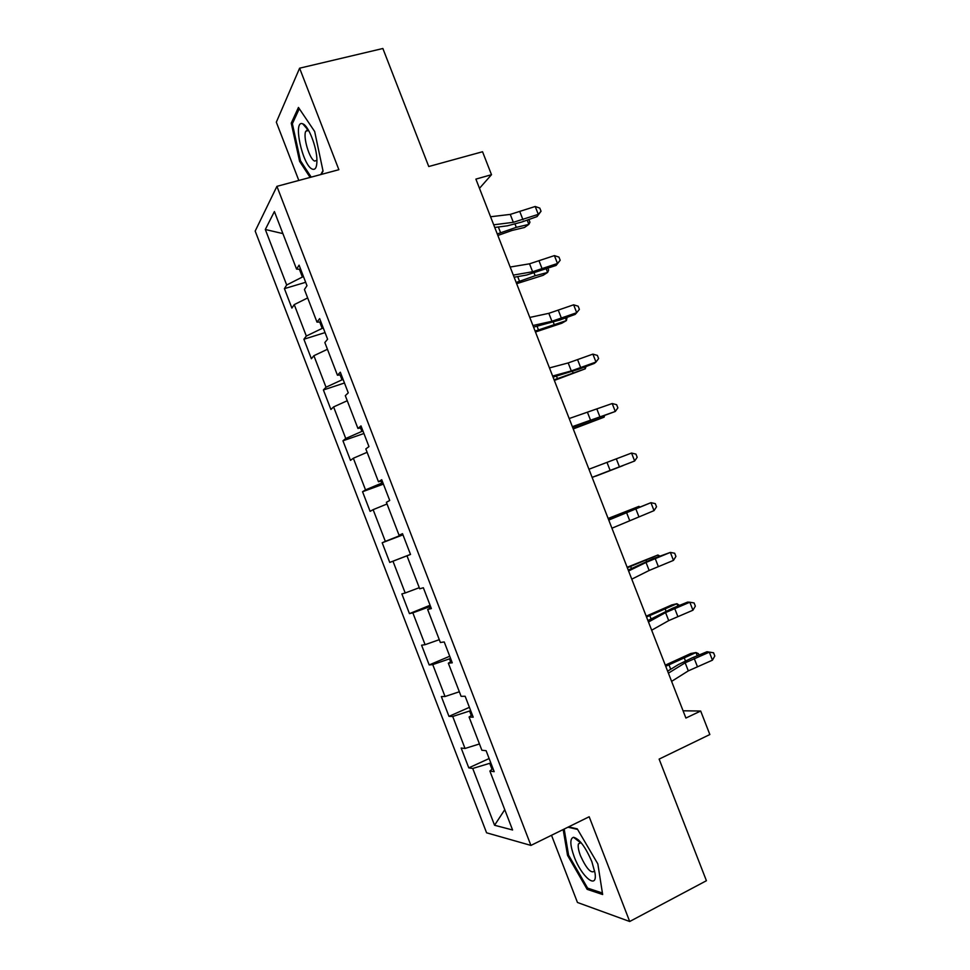 <?xml version="1.0" encoding="UTF-8"?>
<svg xmlns="http://www.w3.org/2000/svg" width="970" height="970" viewBox="0 0 970 970"><rect width="100%" height="100%" fill="white"/><g stroke="black" fill="none" stroke-linecap="round" stroke-linejoin="round"><path stroke-width="1.45" d="M551.518 835.279L577.453 902.476L629.7 921.5L706.415 880.724L659.127 759.11L709.846 734.532L700.679 711.034L683.062 710.792M255.183 231.078L486.588 832.806L530.917 845.416L276.923 186.337L255.183 231.078M276.923 186.337L338.87 169.702L299.609 68.191L276.329 122.184L298.821 180.456M299.609 68.191L382.871 48.5L428.752 166.525L482.539 151.744L491.499 174.697L475.894 179.11L685.899 718.055L700.679 711.034M492.978 768.519L489.874 771.029L494.191 771.671L486.115 750.695L481.872 750.246L469.08 717.036L473.202 717.182L465.139 696.254L461.102 696.314L448.334 663.177L452.262 662.825L444.224 641.946L440.368 642.492L427.637 609.439L431.371 608.578L423.344 587.747L419.695 588.802L406.988 555.822L410.516 554.464L402.514 533.682L399.058 535.222L386.387 502.314L389.722 500.471L381.731 479.738L378.47 481.775L365.823 448.94L368.964 446.6L360.998 425.903L357.93 428.437L345.308 395.675L348.254 392.838L340.312 372.201L337.439 375.22L324.841 342.531L327.605 339.209L319.663 318.621L316.984 322.125L304.422 289.509L306.981 285.701L299.075 265.149L296.577 269.139L274.401 211.545L265.319 229.49L282.888 233.6M489.874 771.029L512.584 829.993L494.567 825.252L472.729 768.47L468.789 767.876L489.135 758.54M265.319 229.49L286.683 284.998L284.416 288.636L291.897 308.084L294.237 304.616L306.326 336.044L303.889 339.245L311.382 358.742L313.892 355.711L326.017 387.212L323.398 389.964L330.916 409.498L333.595 406.915L345.744 438.488L342.956 440.792L350.485 460.374L353.347 458.24L365.52 489.874L362.55 491.729L370.103 511.348L373.135 509.662L385.332 541.369L382.192 542.776L389.758 562.43L392.971 561.206L405.193 592.973L401.871 593.931L409.449 613.634L412.844 612.846L425.09 644.686L421.586 645.195L429.189 664.935L432.753 664.608L445.036 696.521L441.35 696.569L448.964 716.357L452.723 716.478L465.03 748.464L461.162 748.052L468.789 767.876M470.644 710.549L469.577 711.022L471.299 715.508M472.293 714.817L469.08 717.036M465.03 748.464L479.459 743.966M452.723 716.478L469.577 711.022M450.553 658.387L449.474 658.848L450.626 661.843M451.656 661.237L448.334 663.177M445.036 696.521L459.343 691.768M432.753 664.608L449.474 658.848M430.498 606.347L429.419 606.784L430.001 608.287M431.056 607.778L427.637 609.439M425.09 644.686L439.289 639.679M412.844 612.846L429.419 606.784M406.988 555.822L392.971 561.206M405.193 592.973L419.27 587.699M402.817 534.47L401.519 534.349M402.623 533.961L399.058 535.222M385.332 541.369L401.725 534.882M373.135 509.662L387.03 503.988M382.871 482.684L381.78 483.084L381.004 481.096M382.132 480.793L378.47 481.775M365.52 489.874L381.78 483.084M353.347 458.24L367.121 452.299M362.962 431.019L361.871 431.407L360.537 427.952M361.701 427.734L357.93 428.437M345.744 438.488L361.871 431.407M333.595 406.915L347.26 400.731M343.101 379.464L341.998 379.84L340.106 374.929M341.307 374.796L337.439 375.22M326.017 387.212L341.998 379.84M313.892 355.711L327.448 349.273M323.289 328.03L322.185 328.381L319.736 322.016M320.961 321.979L316.984 322.125M306.326 336.044L322.185 328.381M294.237 304.616L307.672 297.923M303.513 276.692L302.397 277.032L299.403 269.236M300.651 269.272L296.577 269.139M286.683 284.998L302.397 277.032M629.7 921.5L589.178 816.752L530.917 845.416M479.483 188.325L491.499 174.697M490.784 762.82L489.717 763.317L492.02 769.283M494.567 825.252L504.764 809.683M472.729 768.47L489.717 763.317M284.416 288.636L305.671 282.294M303.889 339.245L325.047 332.589M323.398 389.964L344.459 382.992M342.956 440.792L363.92 433.505M362.55 491.729L383.417 484.115M389.758 562.43L410.492 554.379M382.192 542.776L402.962 534.846M409.449 613.634L430.086 605.256M429.189 664.935L449.728 656.241M448.964 716.357L469.407 707.336M321.216 174.442L323.058 171.132L314.668 131.508L298.445 107.44L291.242 123.166L299.597 161.323L310.121 177.425M563.17 829.544L567.535 855.322L587.153 889.344L602.649 894.522L597.835 863.906L577.271 828.865L568.614 826.876M306.265 126.864L306.568 128.258M306.944 130.028L307.126 130.865M300.676 161.032L299.597 161.323M292.819 122.778L291.242 123.166M578.496 839.923L578.726 841.342M588.778 888.508L587.153 889.344M568.529 854.825L567.535 855.322M490.565 216.759L510.256 214.406L535.21 206.489L538.289 214.358L541.042 211.254L537.028 216.613L521.824 222.009L507.395 225.816L494.724 227.453M493.706 224.81L513.336 222.312L538.289 214.358L537.028 216.613M535.21 206.489L539.817 208.113L541.042 211.254M497.852 235.467L511.978 230.472L524.491 227.489L528.856 224.385L516.295 227.356L497.258 233.952M528.88 219.499L529.947 222.239L528.856 224.385L527.183 220.105M312.425 169.156C315.468 170.162 316.972 167.131 316.923 160.074C316.838 147.003 308.314 125.263 302.725 123.82L302.664 123.808C292.455 119.492 302.664 166.064 312.425 169.156M308.508 130.247L305.829 131.192C302.676 136.564 309.575 159.626 314.729 161.081L316.935 160.28M311.2 177.134L300.457 160.717L292.37 123.736L299.293 108.688M322.962 170.647L320.779 174.564M591.87 861.724C585.468 846.907 579.357 838.759 573.525 837.292C569.754 838.492 569.972 844.967 574.179 856.728C581.685 877.256 597.872 890.363 594.986 872.915L591.87 861.724M580.981 842.542L578.423 843.9C577.78 846.434 578.459 850.363 580.46 855.71C586.535 868.938 591.263 874.031 594.646 870.963M602.406 893.03L587.602 888.12L568.578 855.152L564.176 829.059M567.959 827.192L577.599 829.423M510.159 267.041L529.523 263.816L554.404 255.607L557.483 263.476L560.187 260.251L556.101 265.44L526.589 275.043L514.124 277.238M513.3 275.104L532.615 271.745L557.483 263.476L556.101 265.44M554.404 255.607L558.962 257.111L560.187 260.251M529.79 317.433L548.838 313.322L573.622 304.81L576.713 312.704L579.381 309.357L578.144 306.205L573.622 304.81M532.942 325.52L551.942 321.264L576.713 312.704L575.21 314.365L560.042 319.942L533.573 327.12M516.646 283.689L543.151 275.31L547.613 272.437L535.173 275.735L516.173 282.464M547.965 268.375L548.644 270.121L547.613 272.437L546.268 268.993M535.476 332.007L561.848 323.216L566.407 320.585L535.113 331.085M567.086 317.348L566.407 320.585L565.389 317.978M549.469 367.921L568.19 362.938L592.888 354.123L595.98 362.04L598.611 358.573L597.375 355.408L592.888 354.123M552.621 376.033L571.294 370.904L595.98 362.04L594.367 363.398L579.211 369.061L553.045 377.124M569.184 418.531L612.191 403.532L615.295 411.462L617.878 407.873L616.641 404.708L612.191 403.532M572.348 426.654L615.295 411.462L572.567 427.224M588.948 469.237L631.543 453.051L634.647 461.005L637.181 457.294L635.944 454.118L631.543 453.051M592.112 477.373L634.647 461.005L592.136 477.422M554.343 380.434L585.25 368.83L554.088 379.803M586.05 366.502L585.25 368.83L584.558 367.06M573.246 428.946L604.116 417.173L573.112 428.619M604.48 415.972L604.116 417.173L603.752 416.251M595.907 476.112L623.031 465.612L595.907 476.112M608.748 520.065L650.931 502.678L608.59 519.665M611.924 528.213L654.035 510.632L650.931 502.678L655.284 503.624L656.532 506.801L654.035 510.632M608.129 518.465L638.939 506.376L608.214 518.695M639.194 507.007L638.939 506.376L639.679 506.825M628.584 570.99L646.02 562.442L670.355 552.403L653.186 558.611L628.233 570.069M631.773 579.163L649.148 570.469L673.471 560.381L670.355 552.403L674.671 553.239L675.92 556.416L673.471 560.381M627.141 567.268L657.927 554.998L627.347 567.789M658.509 556.489L657.927 554.998L659.721 556.004M648.481 622.025L665.578 612.579L689.815 602.224L687.609 602.103L672.549 608.226L647.911 620.57M651.67 630.209L668.706 620.618L692.944 610.215L689.815 602.224L694.096 602.952L695.344 606.141L692.944 610.215M646.19 616.168L671.798 604.928L676.939 603.716L646.517 616.993M677.86 606.068L676.939 603.716L679.546 605.389M668.403 673.168L685.172 662.813L709.325 652.155L706.997 651.731L691.962 657.951L678.466 664.523L667.627 671.179M671.604 681.376L688.312 670.876L712.453 660.17L709.325 652.155L713.568 652.774L714.817 655.962L712.453 660.17M706.997 651.731L713.568 652.774M665.287 665.165L690.761 653.513L695.999 652.543L665.723 666.305M697.26 655.756L695.999 652.543L698.376 653.622L698.946 655.065M510.256 214.406L513.336 222.312M519.92 211.896L522.988 219.778M516.295 227.356L515.058 224.155M500.544 232.594L498.35 226.98M529.523 263.816L532.615 271.745M539.126 261.1L542.206 268.993M548.838 313.322L551.942 321.264M558.368 310.4L561.448 318.318M535.173 275.735L534.167 273.164M519.459 281.13L517.689 276.608M554.088 324.21L553.324 322.258M538.411 329.751L537.077 326.332M568.19 362.938L571.294 370.904M577.647 359.809L580.739 367.739M587.59 412.662L590.706 420.628M596.974 409.316L600.066 417.258M607.026 462.484L610.142 470.474M616.338 458.931L619.442 466.885M573.028 372.783L572.518 371.462M557.398 378.482L556.501 376.166M592.015 421.453L591.749 420.774M576.435 427.321L575.962 426.109M626.499 512.403L629.627 520.417M635.738 508.644L638.854 516.622M611.876 518.247L611.549 517.41M646.02 562.442L649.148 570.469M655.187 558.465L658.303 566.456M646.59 561.339L646.153 560.223M631.446 568.493L630.682 566.529M665.578 612.579L668.706 620.618M674.671 608.384L677.8 616.399M665.978 611.039L665.287 609.281M651.064 618.836L649.864 615.744M685.172 662.813L688.312 670.876M694.193 658.412L697.333 666.438M685.402 660.837L684.468 658.436M670.731 669.276L669.082 665.056M308.133 130.077L302.725 123.82M308.642 130.477L305.829 131.192M580.072 842.396L573.525 837.292M581.03 842.603L578.423 843.9"/></g></svg>
